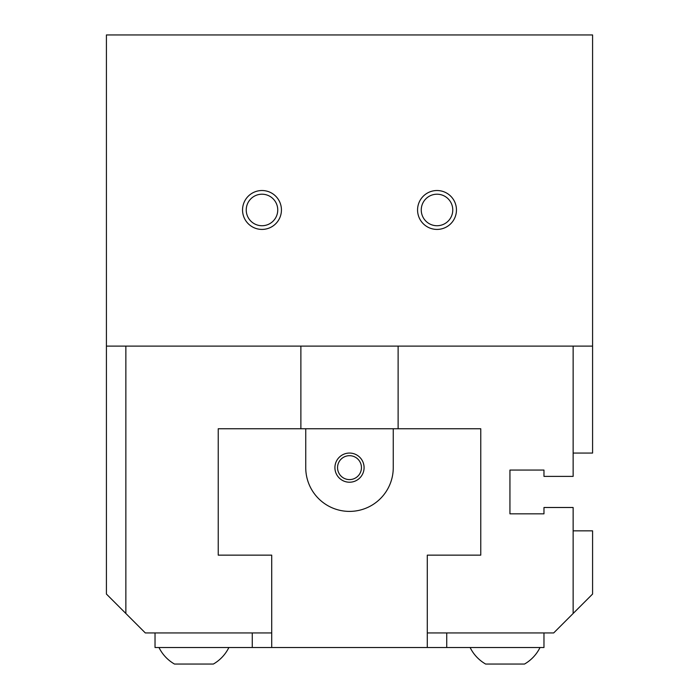 <?xml version="1.0" encoding="UTF-8"?>
<svg xmlns="http://www.w3.org/2000/svg" width="699" height="699" viewBox="0 0 699 699"><rect width="100%" height="100%" fill="white"/><g stroke="black" fill="none" stroke-linecap="round" stroke-linejoin="round"><path stroke-width="1.05" d="M509.938 470.069L543.971 470.069L543.971 476.386L573.136 476.386L573.136 453.057L592.586 453.057L592.586 346.101L398.115 346.101L398.115 428.749L480.763 428.749L480.763 555.146L427.29 555.146L427.29 632.936L553.687 632.936L573.136 613.486L573.136 507.5L543.971 507.5L543.971 513.826L509.938 513.826L509.938 470.069L543.971 470.069L509.938 470.069L509.938 513.826L509.938 470.069M543.971 513.826L509.938 513.826L543.971 513.826M228.879 647.519A38.891 38.891 0 0 1 213.37 664.05L174.479 664.05A38.891 38.891 0 0 1 158.979 647.519M540.021 647.519A38.891 38.891 0 0 1 524.521 664.05L485.63 664.05A38.891 38.891 0 0 1 470.121 647.519M421.252 209.971A15.762 15.762 0 0 1 437.006 194.208A15.762 15.762 0 0 1 452.769 209.971A15.762 15.762 0 0 1 437.006 225.733A15.762 15.762 0 0 1 421.252 209.971M417.565 209.971A19.45 19.45 0 0 1 437.006 190.521A19.45 19.45 0 0 1 456.456 209.971A19.45 19.45 0 0 1 437.006 229.421A19.45 19.45 0 0 1 417.565 209.971M246.231 209.971A15.762 15.762 0 0 1 261.994 194.208A15.762 15.762 0 0 1 277.748 209.971A15.762 15.762 0 0 1 261.994 225.733A15.762 15.762 0 0 1 246.231 209.971M242.544 209.971A19.45 19.45 0 0 1 261.994 190.521A19.45 19.45 0 0 1 281.435 209.971A19.45 19.45 0 0 1 261.994 229.421A19.45 19.45 0 0 1 242.544 209.971M573.136 613.486L592.586 594.045L592.586 530.838L573.136 530.838M573.136 453.057L573.136 346.101M106.414 346.101L125.864 346.101L125.864 613.486L106.414 594.045L106.414 34.95L592.586 34.95L592.586 346.101M155.029 632.936L155.029 647.519L271.71 647.519L271.71 555.146L218.237 555.146L218.237 428.749L300.885 428.749L300.885 346.101L398.115 346.101M252.269 632.936L252.269 647.519M393.257 428.749L393.257 467.64A43.757 43.757 0 0 1 349.5 511.397A43.757 43.757 0 0 1 305.743 467.64L305.743 428.749L480.763 428.749L480.763 555.146L427.29 555.146L427.29 647.519L543.971 647.519L543.971 632.936M446.731 632.936L446.731 647.519M125.864 613.486L145.313 632.936L271.71 632.936L271.71 555.146L218.237 555.146L218.237 428.749L305.743 428.749M300.885 346.101L125.864 346.101M349.5 455.687A11.953 11.953 0 0 0 337.547 467.64A11.953 11.953 0 0 0 349.5 479.593A11.953 11.953 0 0 0 361.453 467.64A11.953 11.953 0 0 0 349.5 455.687M349.5 482.223A14.583 14.583 0 0 1 334.917 467.64A14.583 14.583 0 0 1 349.5 453.057A14.583 14.583 0 0 1 364.083 467.64A14.583 14.583 0 0 1 349.5 482.223M427.29 647.519L271.71 647.519"/></g></svg>
